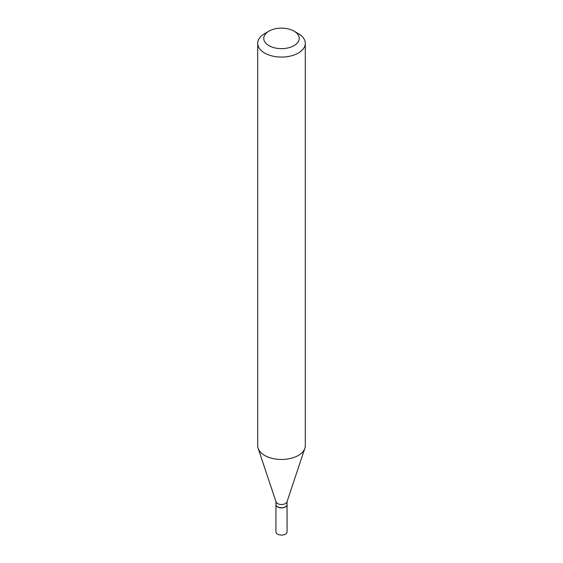 <?xml version="1.0" encoding="UTF-8"?>
<svg xmlns="http://www.w3.org/2000/svg" width="563" height="563" viewBox="0 0 563 563"><rect width="100%" height="100%" fill="white"/><g stroke="black" fill="none" stroke-linecap="round" stroke-linejoin="round"><path stroke-width="0.84" d="M275.94 504.596A5.56 3.209 0 0 0 275.94 504.673L275.94 531.887A5.56 3.209 0 0 0 277.566 534.153A5.56 3.209 0 0 0 283.625 534.85A5.56 3.209 0 0 0 287.06 531.887L287.06 504.673A5.56 3.209 0 0 0 287.06 504.596M275.94 504.673A5.56 3.209 0 0 0 277.566 506.946A5.56 3.209 0 0 0 283.625 507.643A5.56 3.209 0 0 0 287.06 504.673M285.357 506.82A5.356 3.097 0 0 1 285.286 506.862A5.356 3.097 0 0 1 277.714 506.862L277.566 506.784A5.56 3.209 0 0 0 285.434 506.784A5.56 3.209 0 0 0 287.06 504.511L287.06 501.598M268.952 31.148L264.673 33.618A23.794 13.737 0 0 0 257.706 43.33L257.706 445.727A23.794 13.737 0 0 0 258.135 448.331L276.039 501.893A5.56 3.209 0 0 0 277.566 503.561A5.56 3.209 0 0 0 283.133 504.357A5.56 3.209 0 0 0 286.961 501.893L304.864 448.331A23.794 13.737 0 0 0 305.294 445.727L305.294 43.33A23.794 13.737 0 0 0 298.327 33.618L294.048 31.148A17.749 10.247 0 0 0 268.952 31.148A17.749 10.247 0 0 0 268.952 45.645A17.749 10.247 0 0 0 294.048 45.645A17.749 10.247 0 0 0 294.048 31.148L298.327 33.618M257.706 43.33A23.794 13.737 0 0 0 264.673 53.049A23.794 13.737 0 0 0 290.607 56.026A23.794 13.737 0 0 0 305.294 43.33M258.135 448.331A23.794 13.737 0 0 0 264.673 455.446A23.794 13.737 0 0 0 288.474 458.866A23.794 13.737 0 0 0 304.864 448.331M275.94 501.598L275.94 504.511A5.56 3.209 0 0 0 277.566 506.784L277.714 506.862"/></g></svg>
